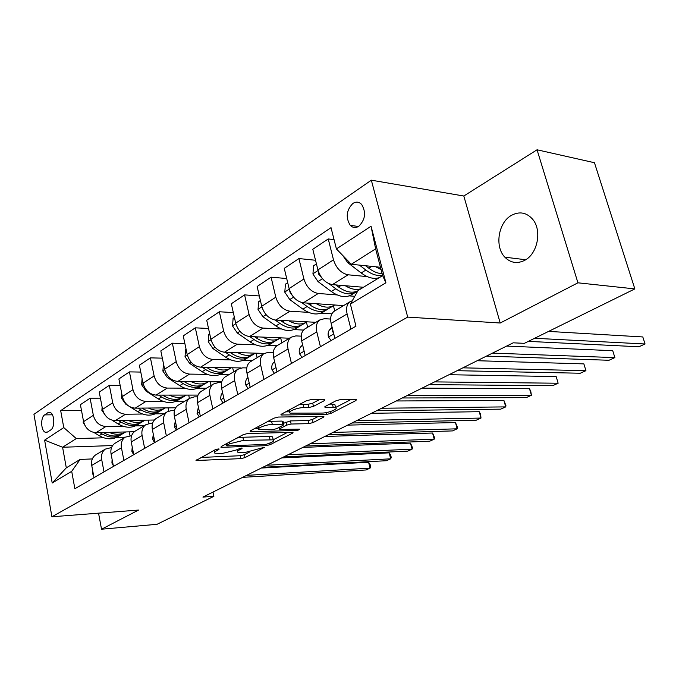 <?xml version="1.0" encoding="UTF-8"?>
<svg xmlns="http://www.w3.org/2000/svg" width="679" height="679" viewBox="0 0 679 679"><rect width="100%" height="100%" fill="white"/><g stroke="black" fill="none" stroke-linecap="round" stroke-linejoin="round"><path stroke-width="1.02" d="M218.324 448.946L215.285 449.693L196.01 460.523L240.918 458.631L245.034 457.612L264.462 447.266L244.907 452.52L237.888 452.29C236.979 451.764 237.463 450.992 239.347 449.965L241.843 448.658L242.165 448.14L241.41 448.055L235.927 450.101L222.305 453.462L214.954 453.216C214.046 452.681 214.505 451.9 216.338 450.881L218.816 449.557L219.122 449.031L218.324 448.946M511.406 215.387C498.225 222.593 494.499 246.757 504.853 257.18C510.633 262.977 517.254 264.021 524.723 260.32C537.547 253.904 542.215 230.546 532.786 219.419C526.641 212.434 519.511 211.093 511.406 215.387M352.868 203.445C346.358 210.235 345.492 217.543 350.279 225.377C352.834 227.872 355.677 228.169 358.792 226.277C365.31 219.724 366.278 212.459 361.695 204.481C359.047 201.765 356.102 201.417 352.868 203.445M324.223 400.703L324.791 399.702L323.866 399.575L311.033 399.617L306.314 400.78L281.581 414.071L281.072 414.996L326.565 414.462L331.004 413.358L355.881 400.559L356.492 399.566L355.652 399.456L340.875 399.507L336.266 400.644L325.504 406.28L324.935 407.239L335.587 407.604C338.965 408.8 328.229 413.121 322.058 413.07L290.103 413.129C286.648 411.89 297.487 407.493 303.886 407.57L308.869 407.519L313.477 406.382L324.223 400.703L323.951 399.575M500.211 323.017L577.931 282.812L634.848 288.906L594.456 162.722L537.047 149.787L463.816 196.019L371.337 180.181L407.706 317.11L500.211 323.017L463.816 196.019M98.54 513.163L101.527 529.213L138.567 510.056L51.918 516.778L407.706 317.11M101.527 529.213L157.036 524.307L213.893 496.298L212.994 492.08M634.848 288.906L524.358 343.336L513.197 342.819L202.919 497.087L213.893 496.298M247.852 433.491L243.396 434.585L221.337 446.442L220.904 447.198L222.033 447.325L266.032 445.679L270.242 444.635L292.522 433.168L293.039 432.362L247.852 433.491M250.602 430.715L273.943 418.171L278.526 417.042L323.883 416.422L323.323 417.313L313.129 422.559L308.758 423.645L291.121 424.027L286.691 425.122L280.096 428.585L279.595 429.417L299.583 429.145C299.617 429.731 298.48 430.172 296.188 430.478L251.222 431.683L250.135 431.547L250.602 430.715M47.683 431.954L50.764 429.917C55.126 427.498 54.609 413.757 50.11 412.476L47.708 412.798L44.644 414.894C40.316 417.415 40.91 431.089 45.408 432.277L47.683 431.954M371.337 180.181L33.95 414.326L51.918 516.778M112.595 445.568L62.587 447.249L66.304 467.839L80.122 459.437L71.702 471.319L74.868 488.736L355.966 326.175L350.381 304.107L358.02 290.57L382.65 275.606L375.631 248.87L351.306 264.284L380.461 267.271M71.702 471.319L52.207 483.024L44.619 440.136L63.767 427.592L76.286 438.575L103.717 437.794M81.488 410.439L60.686 410.651L63.767 427.592M60.686 410.651L331.021 227.643L336.411 248.93L371.048 226.234L385.901 282.795L350.381 304.107M577.931 282.812L537.047 149.787M116.508 437.437L125.106 437.191M76.286 438.575L62.587 447.249L44.619 440.136M334.06 239.653L328.237 238.949L333.491 259.836C336.309 268.341 341.172 273.323 348.081 274.8L367.203 276.599M328.237 238.949L312.798 249.269L317.916 269.919C320.675 278.322 325.496 283.228 332.379 284.628L363.443 287.276M315.523 260.261L298.921 258.555L303.903 278.993C306.602 287.302 311.398 292.131 318.264 293.472L337.14 294.932M349.278 295.874L354.786 296.307M298.921 258.555L284.263 268.358L289.11 288.575C291.758 296.782 296.511 301.527 303.36 302.809L343.599 305.609M286.708 278.534L271.074 277.176L275.801 297.19C278.398 305.312 283.109 309.989 289.95 311.211L308.572 312.374M320.895 313.146L331.878 313.834M271.074 277.176L257.137 286.496L261.738 306.297C264.284 314.326 268.96 318.926 275.776 320.089L315.871 322.313M259.336 295.959L244.584 294.89L249.074 314.496C251.569 322.44 256.221 326.972 263.011 328.084L281.386 328.984M293.854 329.595L303.521 330.07M244.584 294.89L231.318 303.768L235.689 323.162C238.142 331.021 242.751 335.477 249.516 336.538L289.432 338.227M233.304 312.586L219.359 311.763L223.637 330.962C226.039 338.745 230.614 343.141 237.361 344.151L255.499 344.813M268.078 345.272L277.185 345.611M219.359 311.763L206.713 320.216L210.88 339.228C213.231 346.918 217.772 351.247 224.494 352.214L264.173 353.419M208.521 328.458L195.314 327.838L199.38 346.672C201.697 354.285 206.204 358.554 212.9 359.48L230.809 359.921M243.472 360.243L252.512 360.464M195.314 327.838L183.245 335.91L187.209 354.548C189.483 362.085 193.956 366.287 200.628 367.169L241.104 367.95M184.883 343.633L172.356 343.192L176.234 361.652C178.467 369.113 182.906 373.263 189.56 374.104L207.231 374.358M219.962 374.536L228.925 374.664M172.356 343.192L160.83 350.899L164.607 369.181C166.805 376.565 171.21 380.647 177.83 381.445L221.719 381.853M220.93 382.71L221.6 382.311M162.332 358.156L150.424 357.858L154.125 375.971C156.28 383.279 160.651 387.319 167.246 388.074L184.696 388.159M197.47 388.218L206.365 388.252M150.424 357.858L139.399 365.234L143.006 383.168C145.128 390.4 149.473 394.38 156.034 395.102L198.047 395.093M140.774 372.067L129.443 371.888L132.974 389.661C135.062 396.825 139.373 400.754 145.909 401.442L163.138 401.365M175.937 401.306L184.764 401.264M129.443 371.888L118.893 378.95L122.339 396.544C124.393 403.64 128.671 407.51 135.18 408.164L175.623 407.799M120.149 385.392L109.353 385.324L112.731 402.766C114.751 409.793 119.003 413.621 125.479 414.241L142.497 414.02M155.296 413.851L164.055 413.74M109.353 385.324L99.244 392.08L102.546 409.361C104.532 416.32 108.75 420.097 115.201 420.683L154.388 420.004M100.407 398.166L90.112 398.191L93.346 415.319C95.289 422.219 99.482 425.945 105.907 426.505L122.704 426.149M135.503 425.886L144.186 425.699M90.112 398.191L80.411 404.676L83.576 421.651C85.495 428.474 89.653 432.15 96.045 432.684L134.315 431.734M92.336 458.928L80.122 459.437M111.551 447.546L105.338 449.099C102.206 451.484 100.993 454.964 101.689 459.53L104.014 471.88M131.616 435.672L125.072 437.217C121.931 439.619 120.726 443.149 121.456 447.8L123.892 460.379M152.58 423.297L150.314 423.34L145.662 424.808C142.514 427.235 141.325 430.817 142.106 435.553L144.652 448.378M174.503 410.362L171.863 410.396L167.187 411.856C164.029 414.292 162.858 417.924 163.681 422.754L166.347 435.833M197.453 396.85L194.389 396.859L189.696 398.293C186.538 400.746 185.392 404.438 186.25 409.361L189.051 422.703M221.515 382.718L217.976 382.684L213.257 384.102C210.1 386.572 208.979 390.315 209.896 395.339L212.833 408.945M246.766 367.916L242.683 367.84L237.956 369.232C234.807 371.71 233.712 375.504 234.679 380.63L237.769 394.524M273.298 352.409L268.612 352.257L263.868 353.623C260.728 356.11 259.667 359.963 260.694 365.2L263.944 379.391M301.213 336.139L295.84 335.901L291.096 337.225C287.964 339.721 286.945 343.633 288.04 348.981L291.461 363.477M330.622 319.054L324.477 318.689L319.733 319.979C316.626 322.474 315.65 326.455 316.804 331.912L320.42 346.731M129.986 435.723L129.222 431.852M96.316 454.531L95.4 455.083C92.276 457.459 91.054 460.914 91.733 465.438L94.008 477.66M148.93 423.475L148.251 420.114M115.625 442.903L114.709 443.455C111.568 445.857 110.354 449.354 111.067 453.962L113.452 466.422M135.766 430.775L134.841 431.326C131.701 433.745 130.504 437.301 131.251 441.987L133.746 454.684M168.715 411.016L168.061 407.867M156.798 418.103L155.873 418.663C152.724 421.09 151.544 424.698 152.342 429.484L154.948 442.428M189.416 398.463L188.703 395.093M178.789 404.862L177.864 405.422C174.707 407.867 173.544 411.525 174.384 416.405L177.117 429.603M211.025 385.451L210.227 381.742M201.79 391.011L200.865 391.571C197.708 394.024 196.579 397.741 197.462 402.715L200.33 416.176M233.584 371.863L232.685 367.789M225.895 376.497L224.961 377.057C221.812 379.527 220.7 383.296 221.643 388.371L224.656 402.112M257.171 357.663L256.144 353.173M251.162 361.279L250.237 361.831C247.088 364.317 246.01 368.145 247.012 373.323L250.178 387.353M281.836 342.81L280.665 337.853M277.694 345.297L276.769 345.857C273.637 348.344 272.593 352.231 273.645 357.519L276.981 371.854M307.663 327.253L306.433 322.186M305.584 328.5L304.659 329.06C301.535 331.556 300.542 335.494 301.663 340.9L305.177 355.55M334.739 310.948L333.44 305.745M334.934 310.829L334.017 311.381C330.919 313.876 329.96 317.882 331.157 323.399L334.866 338.38M352.282 300.738L349.897 301.816C346.808 304.311 345.883 308.351 347.113 313.936L350.933 329.086M351.306 264.284L336.411 248.93M66.304 467.839L52.207 483.024M371.048 226.234L375.631 248.87M385.901 282.795L382.65 275.606M200.831 457.459L240.281 455.719L244.389 454.709L249.813 451.9M273.221 439.78L287.523 432.37M225.674 444.108L226.217 444.091M226.896 445.229L226.582 445.764L227.372 445.857L266.007 444.439L271.668 442.318C273.705 441.223 274.231 440.399 273.238 439.839L243.557 440.348L229.57 443.794L226.896 445.229L226.548 443.642M272.822 438.014L272.551 436.835L269.334 436.453L270.021 439.474M236.988 438.031L242.878 437.268L269.334 436.453M318.4 416.38L312.399 419.486L313.129 422.559M283.508 423.306L290.4 420.912L308.028 420.573L312.399 419.486M279.23 427.838L278.186 427.863M258.691 428.339L254.846 428.432M272.313 424.443C266.092 424.451 255.864 428.491 258.996 429.68L272.237 429.756L276.65 428.67L283.236 425.198L283.746 424.341L282.744 424.214L272.313 424.443L271.592 421.286L267.229 421.786M283.126 421.642L282.023 421.082L282.744 424.214M271.592 421.286L282.023 421.082M298.879 404.777L308.096 404.294L312.705 403.165L319.419 399.591M289.339 409.904L289.806 411.864M335.12 405.669L334.823 404.446L332.438 404.124L333.211 407.281M329.587 404.141L332.438 404.124M335.562 407.493L351.06 399.473M285.706 411.856L289.797 411.805M83.356 420.479L83.22 422.55L86.471 427.838M94.008 432.515L99.185 435.672C106.374 439.703 112.909 439.856 118.783 436.139L120.09 435.341M109.124 432.353C115.26 435.001 120.794 434.866 125.734 431.946M99.83 432.582L102.011 433.915C109.209 437.972 115.753 438.133 121.626 434.407L121.753 434.314M124.766 432.498L123.434 433.312C117.552 437.038 111.008 436.869 103.802 432.803L103.301 432.498M93.643 475.707L92.828 474.163L92.845 471.396M246.604 475.368L370.055 468.145L366.015 469.97L242.624 477.345M261.364 468.035L368.595 462.263L370.055 468.145L370.683 466.796L370.097 464.453L368.595 462.263M102.113 407.094L101.884 410.481L106.45 416.745M112.111 420.25L118.078 423.942C125.352 428.093 131.938 428.305 137.829 424.57L139.246 423.704M128.314 420.454C134.544 423.221 140.146 423.119 145.119 420.165M118.613 420.624L121.015 422.117C128.306 426.285 134.892 426.505 140.791 422.762L140.952 422.652M144.126 420.742L142.675 421.625C136.776 425.368 130.181 425.139 122.882 420.955L122.245 420.564M121.677 393.141L121.346 397.894L125.683 404.107L127.898 405.507M130.224 406.967L137.761 411.712C145.128 415.998 151.765 416.261 157.672 412.509L159.217 411.576M148.328 408.045C154.659 410.931 160.32 410.88 165.328 407.892M138.185 408.138L140.833 409.81C148.209 414.114 154.846 414.394 160.762 410.634L160.957 410.498M164.293 408.486L162.722 409.445C156.807 413.197 150.161 412.917 142.777 408.597L141.987 408.104M142.089 378.576L141.656 384.764L146.07 391.121L158.3 398.963C165.752 403.377 172.441 403.708 178.356 399.948L180.028 398.929M169.207 395.093C175.632 398.115 181.361 398.115 186.394 395.093M158.589 395.102L161.5 396.969C168.961 401.416 175.657 401.756 181.582 397.987L181.819 397.818M185.333 395.713L183.627 396.748C177.703 400.508 171.006 400.169 163.529 395.713L162.578 395.102M113.283 465.531L111.925 463.036L112.111 459.411M266.949 465.251L390.697 458.826L386.512 460.71L262.815 467.305M281.709 457.909L389.186 452.851L390.697 458.826L391.265 457.485L390.663 455.1L389.186 452.851M133.687 454.718L131.836 451.433L132.244 447.054M288.083 454.743L412.068 449.175L407.731 451.128L283.788 456.882M302.842 447.402L410.498 443.115L412.068 449.175L412.577 447.843L410.498 443.115M154.557 442.649L152.622 439.313L153.301 434.246M310.065 443.811L434.212 439.177L429.722 441.206L305.601 446.035M324.808 436.487L432.582 433.015L434.212 439.177L434.653 437.853L432.582 433.015M163.512 363.859L162.867 371.048L167.365 377.558L179.748 385.647C187.285 390.204 194.016 390.603 199.949 386.835L201.756 385.731M191.011 381.564C197.547 384.73 203.335 384.781 208.402 381.725M179.884 381.462L183.084 383.567C190.638 388.15 197.377 388.558 203.31 384.789L203.59 384.586M207.299 382.37L205.448 383.491C199.516 387.268 192.768 386.852 185.206 382.252L184.077 381.505M176.37 430.036L174.35 426.65L175.326 420.938M332.939 432.438L457.171 428.814L452.511 430.91L328.297 434.755M347.656 425.122L455.482 422.559L457.171 428.814L457.544 427.507L455.482 422.559M186.054 349.125L185.562 349.447L185.036 356.704L189.628 363.375L202.155 371.727C209.786 376.446 216.567 376.913 222.5 373.136L224.46 371.939M213.809 367.424C220.446 370.734 226.302 370.853 231.386 367.763M202.121 367.195L205.652 369.554C213.291 374.299 220.081 374.774 226.014 370.997L226.336 370.768M230.249 368.425L228.246 369.639C222.313 373.425 215.523 372.932 207.867 368.179L206.535 367.28M199.193 416.838L197.071 413.401L198.395 407.086M356.772 420.59L480.995 418.06L476.157 420.242L351.926 423M371.438 413.299L479.238 411.703L480.995 418.06L480.588 414.224L479.238 411.703M209.667 333.686L208.784 334.263L208.241 341.698L212.917 348.539L225.598 357.162C233.321 362.043 240.145 362.594 246.07 358.809L248.2 357.519M237.658 352.613C244.406 356.093 250.33 356.271 255.431 353.156M225.369 352.24L229.264 354.896C236.988 359.802 243.82 360.362 249.753 356.577L250.118 356.305M254.252 353.844L252.087 355.159C246.154 358.945 239.322 358.368 231.581 353.453L230.02 352.384M223.085 403.02L220.862 399.532L220.667 397.792L221.218 394.635L222.576 392.657M381.606 408.24L505.728 406.891L500.703 409.157L376.556 410.753M396.222 400.975L503.903 400.432L505.728 406.891L505.931 405.609L503.903 400.432M234.416 317.509L233.109 318.366L232.549 325.988L237.319 332.99L250.152 341.919C257.961 346.969 264.827 347.606 270.743 343.829L273.043 342.428M262.646 337.098C269.504 340.765 275.496 341.011 280.614 337.853M249.702 336.546L253.988 339.534C261.805 344.618 268.68 345.263 274.596 341.486L275.02 341.172M279.392 338.575L277.04 340.001C271.125 343.778 264.25 343.116 256.424 338.023L254.608 336.75M248.141 388.532L245.806 385.001C245.255 382.014 245.806 379.68 247.462 378.008L247.962 377.541M407.527 395.356L531.419 395.288L526.2 397.648L402.257 397.979M422.058 388.133L529.518 388.719L531.419 395.288L530.783 391.41L529.518 388.719M260.397 300.525L258.631 301.688L258.037 309.497L262.9 316.694L275.895 325.928C283.797 331.165 290.688 331.895 296.596 328.127L299.083 326.607M288.838 320.811C295.823 324.681 301.883 325.012 307.01 321.821M275.156 320.038L279.918 323.433C287.828 328.695 294.737 329.442 300.636 325.674L301.111 325.309M305.737 322.567L303.199 324.112C297.3 327.881 290.391 327.125 282.472 321.846L280.376 320.344M274.426 373.331L271.982 369.741C271.396 366.694 271.923 364.326 273.569 362.645L274.613 361.652M434.594 381.895L558.138 383.228L552.706 385.68L429.086 384.637M449.023 374.723L556.16 376.548L558.138 383.228L556.16 376.548M287.701 282.685L285.418 284.178L284.798 292.191L289.763 299.575L302.919 309.149C310.897 314.581 317.831 315.421 323.705 311.653L326.404 310.014M316.346 303.717C323.459 307.799 329.578 308.224 334.705 304.99M301.688 302.545L307.137 306.526C315.141 311.992 322.075 312.841 327.94 309.081L328.483 308.665M333.389 305.771L330.639 307.443C324.766 311.203 317.831 310.345 309.828 304.863L307.409 303.089M289.678 290.468L289.916 291.995L292.004 295.102M302.053 357.349L299.481 353.717C298.853 350.602 299.363 348.2 301.001 346.502L302.63 344.932M462.883 367.831L585.935 370.683L580.282 373.229L457.12 370.692M303.505 348.607L303.751 349.609M477.184 360.719L583.872 363.885L585.935 370.683L583.872 363.885M316.422 263.91L313.588 265.769L312.934 273.993L318.01 281.581L331.31 291.52C339.381 297.164 346.332 298.106 352.18 294.355L355.1 292.581M345.263 285.723C351.085 289.288 356.373 290.281 361.109 288.694M329.154 283.814L335.749 288.762C343.837 294.431 350.797 295.399 356.628 291.656L357.239 291.189M357.833 290.918C352.172 293.438 345.755 292.14 338.575 287.005L335.799 284.917M318.332 271.362L318.298 273.713L322.678 278.959M331.123 340.544L328.407 336.852C327.745 333.669 328.22 331.233 329.841 329.519L332.116 327.303M492.487 353.114L614.877 357.612L608.995 360.269L486.461 356.11M332.786 329.986L332.634 331.624L333.533 332.999M506.636 346.078L612.73 350.695L614.877 357.612L612.73 350.695M342.725 255.44L347.733 262.646L361.186 272.966C367.789 277.838 373.815 279.4 379.255 277.669M375.691 266.788L381.063 269.563M359.446 265.124L365.862 270.064C371.82 274.511 377.38 276.234 382.549 275.216M382.15 273.696C377.83 273.51 373.391 271.676 368.833 268.213L365.65 265.761M534.645 338.269L645.05 343.99L638.914 346.765L528.338 341.376M548.59 331.403L642.809 336.954L645.05 343.99L642.809 336.954M348.081 274.8L332.379 284.628M318.264 293.472L303.36 302.809M289.95 311.211L275.776 320.089M263.011 328.084L249.516 336.538M237.361 344.151L224.494 352.214M212.9 359.48L200.628 367.169M189.56 374.104L177.83 381.445M167.246 388.074L156.034 395.102M145.909 401.442L135.18 408.164M125.479 414.241L115.201 420.683M105.907 426.505L96.045 432.684M101.689 459.53L91.733 465.438M93.346 415.319L83.576 421.651M112.731 402.766L102.546 409.361M121.456 447.8L111.067 453.962M132.974 389.661L122.339 396.544M142.106 435.553L131.251 441.987M154.125 375.971L143.006 383.168M163.681 422.754L152.342 429.484M176.234 361.652L164.607 369.181M186.25 409.361L174.384 416.405M199.38 346.672L187.209 354.548M209.896 395.339L197.462 402.715M223.637 330.962L210.88 339.228M234.679 380.63L221.643 388.371M249.074 314.496L235.689 323.162M260.694 365.2L247.012 373.323M275.801 297.19L261.738 306.297M288.04 348.981L273.645 357.519M303.903 278.993L289.11 288.575M316.804 331.912L301.663 340.9M333.491 259.836L317.916 269.919M347.113 313.936L331.157 323.399M52.41 414.801L44.644 414.894M50.679 412.764L47.708 412.798M216.015 449.388L216.338 450.881M241.707 448.055L241.843 448.658M239.025 448.53L239.347 449.965M263.987 447.189L264.123 447.784M244.389 454.709L245.034 457.612M240.281 455.719L240.918 458.631M196.952 459.539L197.19 460.651M218.689 448.946L218.816 449.557M292.301 432.243L292.522 433.168M269.919 443.217L270.242 444.635M265.752 444.448L266.032 445.679M221.795 446.196L222.033 447.325M242.878 437.268L243.557 440.348M229.222 442.207L229.57 443.794M323.077 416.303L323.323 417.313M308.028 420.573L308.758 423.645M290.4 420.912L291.121 424.027M285.961 422.007L286.691 425.122M279.74 427.04L280.096 428.585M295.874 429.145L296.188 430.478M250.958 430.528L251.222 431.683M312.705 403.165L313.477 406.382M308.096 404.294L308.869 407.519M303.123 404.336L303.886 407.57M325.581 406.237L325.852 407.358M355.609 399.456L355.881 400.559M330.554 411.516L331.004 413.358M326.124 412.628L326.565 414.462M281.819 413.944L282.091 415.132M83.67 422.109L83.228 422.389M102.011 433.915L99.185 435.672M104.328 432.472L103.802 432.803M92.896 474.29L93.329 474.027M102.648 409.827L101.901 410.311M121.015 422.117L118.078 423.942M123.553 420.539L122.882 420.955M122.441 397.02L121.363 397.724M140.833 409.81L137.761 411.712M143.6 408.087L142.777 408.597M143.116 383.652L141.665 384.586M161.5 396.969L158.3 398.963M164.522 395.102L163.529 395.713M146.851 390.62L146.07 391.121M111.984 463.163L112.748 462.722M131.904 451.552L133.008 450.915M152.699 439.44L154.167 438.575M164.725 369.673L162.875 370.87M183.084 383.567L179.748 385.647M186.377 381.522L185.206 382.252M168.545 376.803L167.365 377.558M174.427 426.777L176.302 425.682M187.328 355.049L185.044 356.526M205.652 369.554L202.155 371.727M209.225 367.331L207.867 368.179M191.232 362.348L189.628 363.375M197.148 413.536L199.473 412.178M210.999 339.738L208.249 341.52M229.264 354.896L225.598 357.162M233.152 352.477L231.581 353.453M215.005 347.207L212.917 348.539M220.947 399.668L223.756 398.03M235.817 323.679L232.558 325.793M253.988 339.534L250.152 341.919M258.224 336.903L256.424 338.023M239.916 331.335L237.319 332.99M245.891 385.129L249.235 383.185M247.462 378.008L247.996 377.694M261.873 306.832L258.045 309.301M279.918 323.433L275.895 325.928M284.526 320.573L282.472 321.846M266.075 314.666L262.9 316.694M272.067 369.877L275.988 367.594M273.569 362.645L274.689 361.983M289.254 289.118L284.815 291.987M307.137 306.526L302.919 309.149M312.145 303.42L309.828 304.863M293.557 297.156L289.763 299.575M299.575 353.852L304.133 351.196M301.001 346.502L302.758 345.467M318.061 270.48L312.951 273.79M335.749 288.762L331.31 291.52M341.197 285.384L338.575 287.005M322.423 278.772L318.01 281.581M319.308 273.807L318.298 273.713M328.509 336.988L333.762 333.932M329.841 329.519L332.311 328.067M333.194 331.649L332.634 331.624M365.862 270.064L361.186 272.966M371.786 266.389L368.833 268.213M348.955 261.865L347.733 262.646M525.707 259.743L504.853 257.18M358.487 226.472L350.279 225.377M105.338 449.099L95.4 455.083M125.072 437.217L114.709 443.455M145.662 424.808L134.841 431.326M167.187 411.856L155.873 418.663M189.696 398.293L177.864 405.422M213.257 384.102L200.865 391.571M237.956 369.232L224.961 377.057M263.868 353.623L250.237 361.831M291.096 337.225L276.769 345.857M319.733 319.979L304.659 329.06M349.897 301.816L334.017 311.381M47.157 432.234L45.408 432.277M214.318 450.211L214.717 452.078M237.251 449.405L237.65 451.196M226.166 443.845L226.523 445.5M272.551 436.835L273.238 439.839M279.12 427.371L279.502 429.009M258.292 426.582L258.733 428.542M283.024 421.209L283.746 424.341M334.823 404.446L335.587 407.604M324.825 406.763L324.935 407.239M280.962 414.529L281.072 414.996"/></g></svg>
